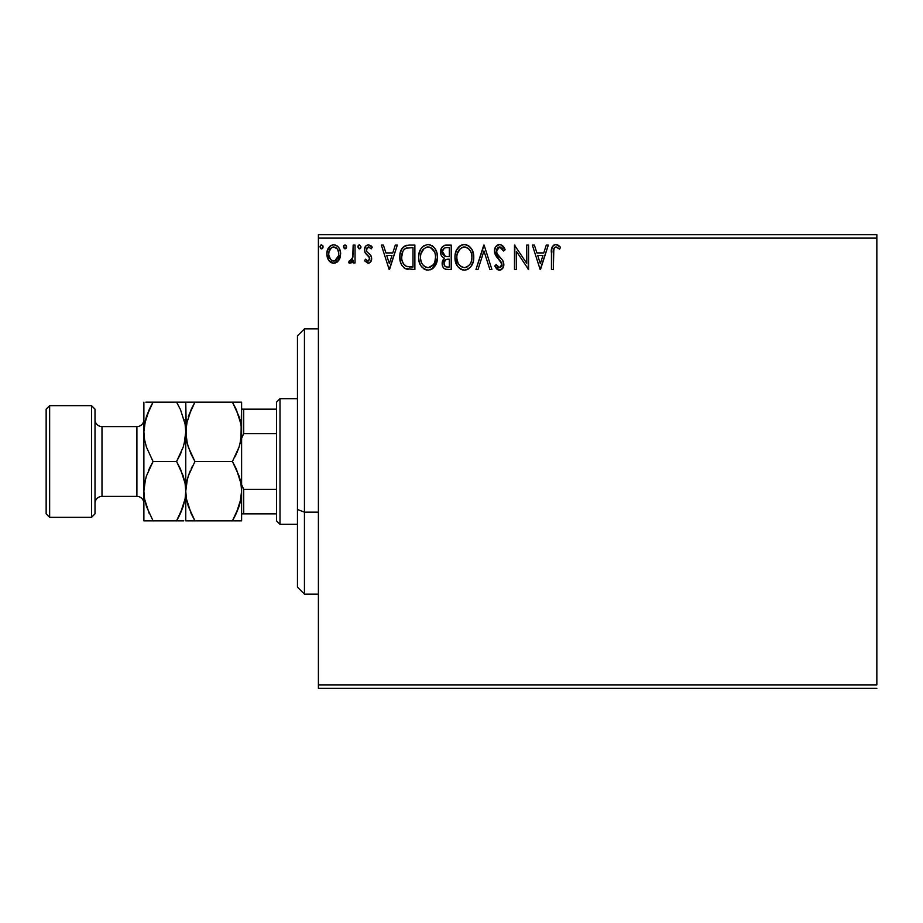 <?xml version="1.0" encoding="UTF-8"?>
<svg xmlns="http://www.w3.org/2000/svg" width="923" height="923" viewBox="0 0 923 923"><rect width="100%" height="100%" fill="white"/><g stroke="black" fill="none" stroke-linecap="round" stroke-linejoin="round"><path stroke-width="1.38" d="M318.4 238.122L876.85 238.122L876.85 684.878L318.4 684.878L318.4 238.122L318.4 688.373L876.85 688.373L318.4 688.373L318.4 684.878L876.85 684.878L876.85 238.122L318.4 238.122L318.4 234.627L318.4 238.122M338.81 260.309L340.206 257.286L340.541 252.383L338.96 247.918L336.768 245.633L333.745 244.791L330.711 245.633L327.25 250.825L326.88 254.817L327.861 258.867L329.638 261.509L332.234 263.067L335.257 263.067L337.853 261.497L340.633 253.975C340.679 248.91 338.383 245.841 333.745 244.791C329.096 245.853 326.811 248.91 326.857 253.975L328.68 260.321L333.745 263.263L338.81 260.309M353.163 245.103L355.043 245.103L353.163 245.103L352.736 257.84L351.698 260.194L349.367 260.759L348.467 262.651L351.005 262.986L353.163 260.321L353.163 262.951L355.043 262.951L355.043 245.103L355.043 262.951L355.043 245.103L353.163 245.103L352.874 257.229L348.467 262.651L349.898 263.263L353.163 260.321L353.163 262.951L355.043 262.951L353.163 262.951M368.069 263.263L370.792 261.705L371.611 257.875L370.596 255.117L366.766 251.552L366.466 248.852L368.612 246.983L371.196 248.852L372.269 247.202L368.808 244.803L365.981 245.818L364.458 249.498L365.277 253.075L369.65 257.829L368.739 260.84L367.192 260.874L365.543 259.19L364.447 260.724L368.069 263.263C370.492 262.767 371.692 261.197 371.646 258.578L371.046 255.833L366.766 251.552L366.316 249.856L368.612 246.983L371.196 248.852L372.269 247.202L368.404 244.791C365.739 245.356 364.423 247.076 364.447 249.948L365.058 252.706L369.315 257.056L369.765 258.671L367.954 261.071L365.543 259.19L364.447 260.724L368.473 263.24M399.832 257.009L399.832 256.998C399.555 249.96 402.682 245.991 409.201 245.103L404.516 246.106L401.378 249.706L399.947 254.863L400.374 261.717L401.747 265.178L404.978 268.455L414.877 269.528L414.877 245.103L409.201 245.103C402.682 245.991 399.555 249.96 399.832 257.009C399.555 262.017 401.39 265.893 405.359 268.651L414.877 269.528L414.877 245.103L414.877 269.528L411.173 269.528M445.694 245.126L451.209 245.103L444.459 245.391L441.344 248.368L440.929 254.517L441.921 256.444L444.413 258.278L442.255 262.017L442.44 265.812L443.502 267.912L445.417 269.228L451.209 269.528L451.209 245.103L451.209 269.528L451.209 245.103L446.328 245.103C442.509 245.691 440.583 247.999 440.559 252.037C440.536 254.956 441.817 257.044 444.413 258.278L442.129 263.482C442.152 267.324 444.032 269.343 447.747 269.528L451.209 269.528L447.747 269.528M477.999 269.528L475.956 269.528L483.779 245.103L475.956 269.528L477.999 269.528L483.94 250.998L489.882 269.528L491.924 269.528L484.102 245.103L491.924 269.528L484.102 245.103L475.956 269.528L477.999 269.528L483.94 250.998L489.882 269.528L491.924 269.528L489.882 269.528M526.698 245.103L526.698 263.274L514.48 245.103L514.48 269.528L516.361 269.528L516.361 251.31L528.579 269.528L528.579 245.103L526.698 245.103L528.579 245.103L526.698 245.103L526.698 263.274L514.48 245.103L514.48 269.528L516.361 269.528L516.361 251.31L528.579 269.528L528.579 245.103L528.175 269.528M553.327 253.283L554.296 247.802L556.569 247.076L559.569 249.175L560.526 247.295L558.519 245.356L555.911 244.468L553.95 244.964L552.231 246.856L551.469 251.402L551.446 269.528L553.327 269.528L553.327 253.283C552.75 250.283 553.627 248.183 555.934 246.983L559.569 249.175L560.526 247.295L555.911 244.468C552.185 245.749 550.696 248.599 551.446 253.029L551.446 269.528L553.327 269.528L553.846 248.506M546.266 245.103L548.308 245.103L540.486 269.528L548.308 245.103L546.266 245.103L543.751 252.925L536.898 252.925L534.382 245.103L532.34 245.103L540.163 269.528L548.308 245.103L546.266 245.103L543.751 252.925L536.898 252.925L534.382 245.103L532.34 245.103L540.163 269.528L532.34 245.103L534.382 245.103M499.597 244.468L495.743 246.706L494.44 251.091L495.639 255.429L501.881 263.713L501.351 266.643L500.035 267.589L497.878 266.989L496.216 264.52L494.751 266.02L496.562 268.778L499.47 270.162L502.781 268.247L503.773 263.482L502.481 260.136L496.932 253.513L496.597 249.452L497.693 247.779L499.735 246.983L502.158 248.46L503.554 251.056L505.089 249.81L502.4 245.53L499.597 244.468C496.193 245.218 494.474 247.422 494.44 251.091L501.95 264.555L499.493 267.647L496.216 264.52L494.751 266.02L499.47 270.162C502.412 269.528 503.866 267.624 503.831 264.451L502.862 260.736L496.932 253.513L496.309 251.114L499.735 246.983L503.554 251.056L505.089 249.81C504.27 246.822 502.435 245.045 499.597 244.468M473.764 257.205L472.518 250.791L470.142 247.122L466.496 244.78L463.242 244.549L460.185 245.737L456.493 250.214L455.085 255.129L455.085 259.536L456.193 263.816L458.593 267.52L462.285 269.862L465.03 270.139L468.053 269.181L470.961 266.539L473.234 261.567L473.764 257.205C473.845 250.248 470.707 246.003 464.338 244.468C457.97 246.06 454.843 250.352 454.97 257.321C454.843 264.37 458.016 268.651 464.477 270.162C470.811 268.489 473.903 264.174 473.764 257.205L473.73 258.313M437.421 257.205L436.902 252.867L434.733 248.252L432.149 245.703L427.995 244.468L423.853 245.737L420.865 248.933L419.146 252.96L418.627 257.321L419.146 261.717L420.888 265.778L423.945 268.951L428.145 270.162L431.71 269.181L434.629 266.539L436.902 261.567L437.421 257.217C437.514 250.248 434.375 246.003 427.995 244.468C421.638 246.06 418.511 250.352 418.627 257.321C418.511 264.37 421.684 268.651 428.145 270.162C434.468 268.489 437.56 264.174 437.421 257.205M395.286 245.103L397.328 245.103L389.506 269.528L397.328 245.103L395.286 245.103L392.771 252.925L385.918 252.925L383.403 245.103L381.361 245.103L389.183 269.528L397.328 245.103L395.286 245.103L392.771 252.925L385.918 252.925L383.403 245.103L381.361 245.103L389.183 269.528L381.361 245.103L383.403 245.103M360.997 246.822L359.428 244.791L357.859 246.822L358.747 248.668L360.605 248.172L360.997 246.822L359.428 244.791L357.859 246.822L359.428 248.852L360.997 246.822M346.587 246.822L345.017 244.791L343.46 246.822L344.348 248.668L346.194 248.172L346.587 246.822L345.017 244.791L343.46 246.822L345.017 248.852L346.587 246.822M323.096 246.822L321.527 244.791L319.958 246.822L320.846 248.668L322.704 248.172L323.096 246.822L321.527 244.791L319.958 246.822L321.527 248.852L323.096 246.822M876.85 234.627L318.4 234.627L876.85 234.627L876.85 238.122L876.85 234.627M553.327 269.528L551.446 269.528M551.931 247.618L552.231 246.856M552.681 246.118L555.565 244.491M556.627 244.537L557.284 244.71M560.526 247.295L559.569 249.175L558.438 248.206M558.392 248.172L555.461 247.041M555.023 247.202L554.296 247.802M553.327 252.337L553.35 251.391M540.324 263.643L537.694 255.44L542.955 255.44L540.324 263.643L537.694 255.44L542.955 255.44L540.324 263.643M516.361 269.528L514.48 269.528L514.907 245.103M501.027 244.722L505.089 249.81L503.554 251.056L503.266 250.375M502.17 248.46L502.943 249.706M500.451 247.099L498.985 247.076M498.305 247.352L497.705 247.768M496.332 250.698L496.47 252.325M496.482 252.383L497.243 254.056M498.351 255.567L498.951 256.259M499.181 256.513L500.047 257.413M500.704 258.082L501.327 258.763M501.339 258.775L502.193 259.767M503.277 261.601L503.589 262.536M503.773 265.466L503.589 266.412M503.577 266.459L502.793 268.235M501.039 269.804L500.093 270.104M498.639 270.058L497.878 269.781M497.197 269.366L496.562 268.789M494.751 266.02L496.216 264.52L496.505 265.039M496.805 265.57L497.474 266.539M497.566 266.666L498.155 267.209M498.351 267.335L499.493 267.647M501.351 266.643L501.766 265.824M501.824 265.605L501.95 264.555M501.662 262.882L501.293 262.12M500.254 260.771L499.678 260.171M497.716 258.14L498.501 258.971M497.693 258.128L497.012 257.344M496.955 257.286L496.274 256.386M495.132 254.39L495.547 255.256M494.74 253.26L494.532 252.337M495.247 247.537L495.732 246.729M495.766 246.683L496.459 245.841M497.393 245.08L498.432 244.63M473.637 259.363L473.476 260.471M473.234 261.59L472.968 262.524M472.668 263.378L472.184 264.509M472.161 264.543L471.584 265.616M470.961 266.539L470.234 267.416M467.476 269.493L466.657 269.816M460.889 269.297L460.3 268.962M458.581 267.508L457.243 265.801M457.197 265.72L454.97 257.321M455.097 255.094L455.201 254.344M455.489 252.937L455.904 251.575M457.208 248.922L458.523 247.191M459.723 246.072L458.535 247.179M461.35 245.091L463.196 244.56M465.457 244.549L466.484 244.78M468.722 245.864L470.13 247.11M472.53 250.825L472.968 251.956M473.234 252.867L472.518 250.791M473.499 254.067L473.637 254.99M473.591 254.644L473.73 256.109M457.231 265.778L458.593 267.52M463.334 247.076L463.957 246.995M471.215 261.636L471.618 260.032M466.611 267.185L464.396 267.647C459.273 266.366 456.758 262.917 456.85 257.332L456.943 259.098L456.85 257.332C456.723 251.691 459.239 248.241 464.396 246.983C469.472 248.241 471.976 251.656 471.884 257.217L471.78 255.463L471.884 257.217C471.999 262.824 469.495 266.297 464.396 267.647L464.846 267.635M458.073 263.055L458.95 264.532M458.143 263.193L456.943 259.098M459.389 265.086L460.369 266.066L459.389 265.086M461.823 247.56L462.654 247.237M457.266 253.779L460.439 248.449M459.123 249.81L457.958 251.771M456.943 255.556L457.254 253.813M470.811 251.841L471.318 253.202M469.046 249.164L470.095 250.525M465.273 247.041L466.127 247.237M465.423 267.555L466.161 267.358M471.861 258.105L471.78 258.982M443.755 268.201L442.878 266.92M442.44 265.812L442.198 264.67M442.152 262.743L442.925 260.021M443.525 257.829L442.728 257.275M441.909 256.432L441.125 255.036M441.621 247.849L442.405 246.776M444.459 245.391L445.071 245.23M442.659 260.598L442.255 262.017M442.821 254.033L442.44 252.037C442.613 249.037 444.194 247.56 447.182 247.606L449.328 247.606L449.328 256.686L445.394 256.398L448.382 256.686L445.394 256.398L442.463 251.506L442.532 253.11M445.278 266.482L444.171 264.832L444.09 262.444L445.809 259.663L448.37 259.19L446.905 259.305M444.09 262.455L444.009 263.436C444.101 260.586 445.555 259.178 448.37 259.19L449.328 259.19L449.328 267.024L447.378 267.024C445.128 266.92 444.009 265.732 444.009 263.436L444.759 266.009M446.328 266.932L445.613 266.689M445.613 259.778L444.182 262.005M444.724 256.132L443.202 254.76M442.544 250.964L444.344 248.149M443.721 248.633L443.132 249.406M442.844 249.96L442.579 250.756M444.171 264.832L444.044 264.14M444.09 262.444L444.355 261.474M448.37 259.19L449.328 259.19L449.328 267.024L447.378 267.024M437.398 258.313L432.264 268.847L430.326 269.816M427.003 270.081L425.964 269.862M424.557 269.297L423.934 268.939M422.249 267.52L420.9 265.778M420.865 265.72L419.85 263.805M419.653 263.32L419.146 261.717M418.661 256.225L418.857 254.344M419.146 252.971L419.584 251.552M420.842 248.968L422.203 247.168M429.126 244.549L430.153 244.78M432.379 245.853L434.733 248.252M436.198 250.825L436.625 251.944M437.156 254.067L437.294 254.99M433.256 268.062L433.925 267.393M434.629 266.539L435.241 265.628M437.398 256.109L437.306 255.013M427.003 247.076L427.614 246.995M434.468 251.841L430.626 247.56L432.679 249.129M434.871 261.636L435.541 257.217C435.656 262.824 433.164 266.297 428.064 267.647L427.187 267.578L428.064 267.647C422.93 266.366 420.415 262.917 420.507 257.332C420.392 251.691 422.907 248.241 428.064 246.983C433.141 248.241 435.633 251.656 435.541 257.217L435.287 260.032M433.21 264.832L428.503 267.635M421.73 263.055L422.619 264.532M420.507 257.332L420.611 255.556L420.507 257.332M421.799 263.193L420.611 259.098M423.057 265.086L424.038 266.066L423.057 265.086M427.187 267.578L425.168 266.862M426.322 267.382L426.911 267.532M425.491 247.56L426.311 247.237M420.934 253.779L424.107 248.449M422.792 249.81L421.626 251.771M435.541 257.217L435.448 255.463L435.541 257.217M433.752 250.525L434.987 253.202M428.941 247.041L429.795 247.237M429.091 267.555L429.818 267.358M430.268 267.185L432.806 265.316M408.231 269.378L406.858 269.147M406.766 269.135L406.085 268.939M405.705 268.801L404.978 268.455M404.586 268.224L403.939 267.774M400.997 263.655L400.72 262.917M400.363 261.671L400.097 260.378M399.971 259.444L399.901 258.728M407.055 245.264L405.855 245.541M403.236 247.076L401.897 248.76M400.582 251.702L400.294 252.74M403.316 263.632L406.351 266.343C403.016 264.232 401.47 261.128 401.713 257.009L401.77 258.394L401.713 257.009C401.482 253.19 402.889 250.26 405.947 248.229L412.996 247.606L412.996 267.024L406.351 266.343L403.697 264.209L402.186 260.909L402.682 262.409M403.178 250.768L404.839 248.887M403.513 250.271L404.159 249.487M407.666 266.712L406.997 266.562M410.389 267.001L409.027 266.909M402.693 251.714L401.713 257.009L402.855 251.379M389.344 263.643L386.714 255.44L391.975 255.44L389.344 263.643L386.714 255.44L391.975 255.44L389.344 263.643M364.447 260.724L365.543 259.19L366.004 259.836M367.562 261.024L368.358 261.013M369.65 259.501L368.739 256.306M369.765 258.671L369.315 257.056M368.462 256.04L367.435 255.209M364.481 250.652L364.458 249.487M364.977 247.283L366.05 245.749M370.677 245.506L371.496 246.176M371.934 246.706L371.196 248.852L370.711 248.183M369.027 247.018L368.115 247.041M366.916 247.941L366.316 249.856L366.962 251.829M367.192 252.094L367.896 252.74M370.042 254.494L368.773 253.398M371.323 256.49L371.496 257.113M371.45 260.217L371.254 260.84M370.792 261.705L369.165 263.078M365.981 245.818L365.404 246.522M360.905 247.526L360.108 248.668M357.951 246.118L358.482 245.195M351.928 262.27L351.317 262.801M349.898 263.263L348.467 262.651L349.367 260.759L350.728 260.978M349.367 260.759L350.209 261.071L349.367 260.759M352.078 259.628L352.344 259.051M352.574 258.428L352.736 257.84M352.736 257.829L352.978 256.467M353.094 254.933L353.14 253.34M346.506 247.526L345.71 248.668M343.841 245.483L343.541 246.118M346.494 246.118L346.194 245.483M337.83 261.509L336.664 262.455M334.126 263.251L333.353 263.251M332.349 263.101L330.838 262.467M330.792 262.432L330.18 261.994M329.13 260.932L327.861 258.867M327.896 258.948L327.319 257.448M327.273 257.275L326.961 255.683M326.95 252.371L327.065 251.644M327.077 251.598L327.503 250.029M329.476 246.683L330.272 245.945M332.165 244.987L332.915 244.837M333.341 244.803L335.314 244.987M334.576 244.837L335.303 244.987M337.368 246.06L338.187 246.879M338.96 247.918L339.549 248.979M339.849 249.66L340.241 250.825M340.633 253.975L340.61 253.179M340.206 257.298L339.629 258.878M333.745 246.983L332.557 247.156L333.745 246.983C337.172 247.86 338.845 250.179 338.753 253.963C338.833 257.759 337.172 260.124 333.745 261.071L333.745 261.071C330.33 260.124 328.657 257.748 328.738 253.963L329.015 251.61L328.738 253.963C328.646 250.179 330.319 247.849 333.745 246.983L337.253 248.91M337.587 249.406L338.683 252.775M338.695 255.175L337.576 258.555L335.984 260.332L333.745 261.071L334.922 260.886M333.145 261.024L330.63 259.513L328.796 255.163M336.457 248.033L335.672 247.479M334.714 260.944L338.626 255.613M323.073 247.179L322.208 248.668M320.35 245.472L321.169 244.837M322.646 245.391L322.981 246.026M467.707 247.987L469.022 249.141M471.468 253.744L471.78 255.463M470.557 263.217L470.119 264.001M467.719 266.562L466.957 267.024M462.654 267.382L460.369 266.066M447.62 256.675L446.87 256.64M446.501 256.606L445.751 256.502M443.178 254.725L442.844 254.102M447.182 247.606L449.328 247.606L449.328 256.686L448.382 256.686M420.611 255.556L420.923 253.813M435.137 253.744L435.448 255.463M434.214 263.217L433.787 264.001M424.742 266.597L424.038 266.066M410.977 247.606L412.996 247.606L412.996 267.024L411.762 267.024M402.186 260.909L401.932 259.755M406.247 248.114L407.17 247.872M328.738 253.963L328.807 252.775M329.015 251.61L331.507 247.676M334.922 247.156L335.984 247.676M338.487 256.34L337.576 258.555M332.568 260.886L331.507 260.332M304.44 512.15L304.44 328.865L304.44 512.15L318.4 512.15L304.44 512.15L304.44 594.135L304.44 512.15L297.46 509.484L304.44 512.15M297.46 335.845L297.46 509.484L297.46 335.845L304.44 328.865L318.4 328.865M297.46 587.155L297.46 509.484L297.46 587.155L304.44 594.135L318.4 594.135M276.508 489.421L276.508 520.837L280.004 524.322L280.004 398.678L276.508 402.163L276.508 489.421L276.508 402.163L280.004 398.678L280.004 524.322L297.46 524.322L280.004 524.322L276.508 520.837L276.508 489.421L243.707 489.421L241.607 484.644L243.707 489.421L243.707 513.857L276.508 513.857L243.707 513.857L243.707 489.421L276.508 489.421M297.46 398.678L280.004 398.678L297.46 398.678M241.607 513.857L243.707 513.857L241.607 513.857M241.607 438.356L243.707 433.579L276.508 433.579L243.707 433.579L243.707 409.143L241.607 409.143L243.707 409.143L243.707 433.579L241.607 438.356M276.508 409.143L243.707 409.143L276.508 409.143M91.527 517.341L95.011 513.857L95.011 409.143L91.527 405.659L91.527 517.341L91.527 405.659L49.646 405.659L46.15 409.143L46.15 513.857L49.646 517.341L49.646 405.659L49.646 517.341L91.527 517.341L49.646 517.341L46.15 513.857L46.15 409.143L49.646 405.659L91.527 405.659L95.011 409.143L95.011 513.857L91.527 517.341M143.884 503.381A6.98 6.98 0 0 0 136.904 496.401L136.904 426.599A6.98 6.98 0 0 0 143.884 419.619A6.98 6.98 0 0 1 136.904 426.599L101.992 426.599L101.992 496.401A6.98 6.98 0 0 0 95.011 503.381A6.98 6.98 0 0 1 101.992 496.401L136.904 496.401A6.98 6.98 0 0 1 143.238 500.462M101.992 426.599A6.98 6.98 0 0 1 95.011 419.619A6.98 6.98 0 0 0 101.992 426.599L136.904 426.599L136.904 496.401L101.992 496.401L101.992 426.599M240.015 503.162L241.607 491.163L240.949 498.847L239.057 506.404L232.434 520.837L194.938 520.837L191.246 513.765L186.446 498.962L185.765 491.163L186.423 483.49L188.315 475.933L194.938 461.5L232.434 461.5L239.022 475.841L240.926 483.375L241.607 491.163L240.938 483.421L241.607 491.163L241.607 431.837L240.949 439.51L239.057 447.067L232.434 461.5L194.938 461.5L188.35 447.159L186.446 439.625L185.765 431.837L186.423 424.153L191.246 409.247L194.938 402.163L232.434 402.163L239.022 416.504L240.926 424.038L241.607 431.837L240.938 424.095L241.607 431.837L241.607 402.163L189.873 402.163M187.357 419.838L185.765 431.837L185.765 402.163L194.938 402.163L188.327 416.55L192.388 406.893M239.565 402.163L241.607 402.163L240.938 402.163L241.607 402.163L240.949 439.51L239.057 447.067L232.434 461.5L239.045 447.113L236.923 452.651M240.084 420.092L239.922 419.48M236.392 409.812L232.434 402.163L236.288 402.163M187.334 419.919L186.434 424.095M180.262 402.163L176.581 402.163L180.273 409.235L176.581 402.163L185.765 402.163L183.204 402.163L185.765 402.163L185.108 402.163L185.765 402.163L186.434 439.579L185.765 431.837L186.423 424.153L191.453 408.808M187.288 443.571L185.765 431.837L185.765 491.163L186.423 498.847L185.765 491.163L186.423 483.49L188.315 475.933L194.938 461.5L188.338 475.876L190.45 470.349M190.98 453.862L187.438 444.148M240.015 443.825L240.938 439.579M240.084 479.429L239.934 478.852M236.392 469.138L240.926 483.375L241.607 491.163L240.949 498.847L236.126 513.753L239.045 506.45L232.434 520.837L235.919 514.192M187.357 479.175L186.434 483.421M187.288 502.908L187.45 503.52M190.98 513.188L194.938 520.837L241.607 520.837L232.434 520.837L234.984 516.107M240.038 503.081L240.938 498.905M186.434 520.837L194.938 520.837L188.35 506.496L186.446 498.962L185.765 491.163L185.765 520.837L186.434 520.837L185.765 520.837L185.765 491.163L185.108 498.847L183.216 506.404L176.581 520.837L183.792 520.837M187.346 479.21L185.765 491.163L185.765 431.837L185.108 439.51L183.216 447.067L176.581 461.5L183.181 475.841L185.085 483.375L185.765 491.163L185.096 483.421L185.765 491.163L185.108 498.847L180.285 513.753L183.181 506.496L176.581 520.837L179.143 516.107M192.446 466.103L191.246 468.561M194.938 402.163L191.246 402.163M194.938 461.5L191.246 454.439M188.338 520.837L194.938 520.837M241.607 491.163L241.607 520.837L240.938 520.837L241.607 520.837L241.607 431.837L240.026 443.79M234.927 456.897L236.126 454.439M236.369 409.766L240.926 424.038L241.607 431.837M239.034 402.163L232.434 402.163L236.126 409.235M232.434 461.5L236.126 468.561M232.434 520.837L240.949 520.837M180.527 409.766L185.085 424.038L185.765 431.837L185.096 424.095L185.765 431.837L185.108 439.51L183.216 447.067L176.581 461.5L180.285 454.416M184.231 420.092L184.069 419.469M184.173 443.79L185.765 431.837L185.085 424.038L180.539 409.812M179.074 456.897L181.081 452.651M184.231 479.429L184.081 478.852M180.504 469.057L185.085 483.375L185.765 491.163L185.096 498.905M180.077 514.192L176.581 520.837L152.999 520.837M180.262 520.837L183.192 520.837M143.884 520.837L143.884 402.163L143.884 491.163L144.553 498.905L143.884 491.163L143.884 520.837L153.056 520.837L146.469 506.496L144.553 498.962L143.884 491.163L144.542 483.49L146.434 475.933L153.056 461.5L146.469 447.159L144.553 439.625L143.884 431.837L144.542 424.153L146.434 416.596L153.056 402.163L145.846 402.163M145.407 502.908L145.569 503.52M149.122 513.234L144.553 498.962L143.884 491.163L144.542 483.49L146.434 475.933L153.056 461.5L146.469 447.159L144.553 439.625L143.884 431.837L144.553 439.579L143.884 431.837L144.542 424.153L149.353 409.247L146.445 416.538L153.056 402.163L150.495 406.893M145.453 419.919L143.884 431.837M149.561 408.808L153.056 402.163L149.364 402.163L176.581 402.163L153.056 402.163M145.407 443.571L145.557 444.148M145.465 479.21L143.884 491.163M150.564 466.103L148.568 470.349M153.056 461.5L176.581 461.5L153.056 461.5L149.353 468.584M145.476 419.838L144.553 424.095M184.173 443.825L185.096 439.567M149.364 402.163L146.445 402.163M185.096 402.163L185.765 402.163M176.581 402.163L180.273 409.235M176.581 461.5L180.273 468.561M149.376 520.837L176.581 520.837M145.476 479.175L144.553 483.433M149.099 513.188L149.364 513.765"/></g></svg>
